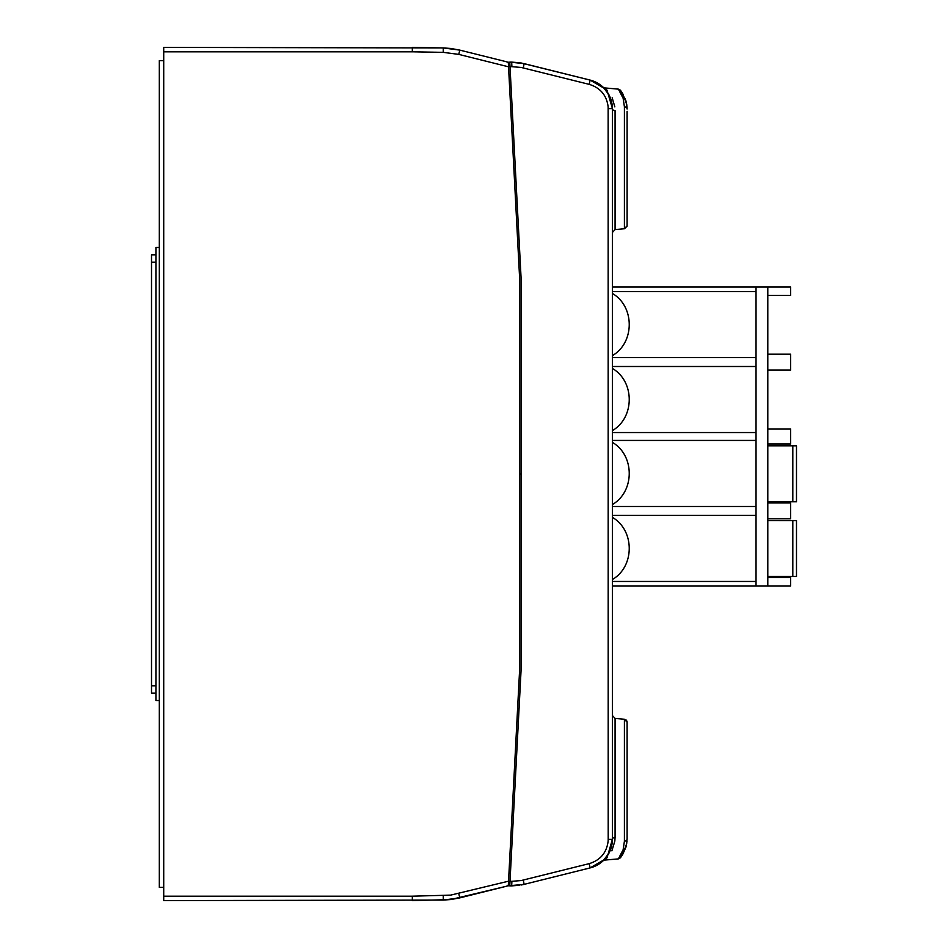 <?xml version="1.0" encoding="UTF-8"?>
<svg xmlns="http://www.w3.org/2000/svg" width="948" height="948" viewBox="0 0 948 948"><rect width="100%" height="100%" fill="white"/><g stroke="black" fill="none" stroke-linecap="round" stroke-linejoin="round"><path stroke-width="1.42" d="M627.102 111.283L627.102 225.825L624.412 228.752L624.412 106.792L623.132 98.296L618.392 89.136L620.43 90.202L622.658 93.461L626.723 104.339L627.102 108.996L625.953 100.891L620.419 90.178L618.392 89.136L604.812 87.927L607.478 90.629M627.066 226.24L624.412 228.752L615.074 229.57L615.074 110.655A2.939 2.026 -0 0 1 612.384 108.629L610.548 98.391M612.183 97.81L614.837 106.875M605.879 88.934L603.118 87.192M611.875 850.83L614.837 841.125L615.074 837.345L615.074 718.43L624.412 719.248L624.412 841.374M767.797 428.946L790.608 428.946L790.608 444.031L767.797 444.031M767.797 502.878L790.608 502.878L790.608 518.769L767.797 518.769M767.797 577.605L790.608 577.605L790.608 585.947L756.03 585.947L756.03 287.031L767.797 287.031L767.797 585.947M767.797 370.099L790.608 370.099L790.608 354.208L767.797 354.208M767.797 295.373L790.608 295.373L790.608 287.031L767.797 287.031M767.797 445.844L796.486 445.844L796.486 501.753L778.829 501.765L796.486 501.776L767.797 501.776M767.797 501.741L796.486 501.753M767.797 520.571L796.486 520.582L796.486 576.479L767.797 576.503M767.797 576.467L796.486 576.479M781.768 576.491L793.559 576.491L781.768 576.491M612.384 291.522L756.03 291.522M612.384 355.63C634.852 342.56 634.852 306.512 612.384 293.453M756.03 357.562L612.384 357.562M756.03 287.031L612.384 287.031M756.03 585.947L612.384 585.947M612.384 430.617C634.852 417.547 634.852 381.499 612.384 368.428M612.384 366.497L756.03 366.497M756.03 432.549L612.384 432.549M612.384 581.456L756.03 581.456M756.03 515.416L612.384 515.416M612.384 506.481L756.03 506.481M756.03 440.429L612.384 440.429M612.384 517.347C634.852 530.406 634.852 566.466 612.384 579.524M612.384 442.361C634.852 455.431 634.852 491.479 612.384 504.549M627.102 788.807L627.102 836.717M627.019 841.137L625.953 847.109L627.102 839.004L627.102 722.175L624.412 719.248M622.658 854.539L625.953 847.109L620.419 857.822L622.658 854.539L626.723 843.661M625.123 98.426L626.723 104.327L622.658 93.461M624.412 106.626L624.412 106.792A2.939 2.216 0 0 1 624.945 106.863A2.939 2.216 0 0 1 627.102 108.996L627.019 106.863M155.922 254.811L151.514 254.811L151.514 693.189L155.922 693.189M627.102 225.825L627.102 207.114M607.621 857.205L604.812 860.073L618.404 858.888L620.43 857.798L618.392 858.864L623.132 849.704L624.412 841.208A2.939 2.216 -0 0 0 624.945 841.137A2.939 2.216 -0 0 0 627.102 839.004M615.074 837.582L615.074 837.345A2.939 2.026 0 0 0 612.384 839.371L608.201 839.371L608.142 106.863C606.673 95.31 600.368 87.82 589.253 84.372L521.187 67.45L510 66.526L509.763 62.106L524.125 63.635L590.083 80.082C597.631 82.085 603.544 86.363 607.822 92.892L612.384 108.428L612.384 839.572L610.548 849.609M163.72 47.4L163.72 51.808L163.72 47.4L443.285 47.945L459.792 50.114L443.285 47.945L459.792 50.114L506.54 61.774A4.408 4.408 0 0 1 507.666 62.224L521.187 62.995L590.083 80.082L604.267 88.342M608.201 839.371L608.142 841.137C606.673 852.69 600.368 860.18 589.253 863.628L521.187 880.55L510 881.474L509.763 885.894L524.125 884.365L590.083 867.918C597.631 865.915 603.544 861.637 607.822 855.108L612.384 839.371M508.294 62.189L508.531 66.597L510 66.526L521.187 279.944L521.187 668.056L510 881.474L508.531 881.403L508.294 885.811L524.125 884.365L521.187 885.005L524.125 884.365L523.284 880.076M604.03 859.907L603.118 860.808M609.848 851.328L612.384 839.916A29.424 29.424 0 0 1 605.428 858.367L608.983 853.117M611.247 100.5L612.313 106.543L609.043 95.001M604.03 88.093L608.983 94.883M608.9 94.729L603.355 87.417M609.848 96.672L612.384 108.084A29.424 29.424 0 0 0 605.428 89.633L603.058 87.145M604.942 89.065A29.424 29.424 0 0 0 590.083 80.082L603.473 87.536L605.417 89.61L603.473 87.536L590.083 80.082L589.692 82.014M159.311 700.536L155.922 700.536L155.922 247.464L159.311 247.464M412.333 47.4L443.285 47.945L412.333 47.4L412.333 51.808L163.72 51.808L163.72 900.6L443.285 900.055L459.792 897.886L443.285 900.055L459.792 897.886L506.54 886.226A4.408 4.408 0 0 0 508.329 885.325A4.408 4.408 0 0 1 506.54 886.226L508.329 885.325M612.384 839.916L609.801 851.423L612.384 839.916M609.765 851.517L609.043 852.999L609.765 851.517M604.942 858.935A29.424 29.424 0 0 1 590.083 867.918L604.267 859.658M609.126 852.845L609.955 851.079M608.9 853.271L603.058 860.855M508.543 66.81L458.773 54.392L443.249 52.353L443.285 47.945L450.691 48.443L443.285 47.945L459.792 50.114L506.54 61.774A4.408 4.408 0 0 1 508.329 62.675L506.54 61.774A4.408 4.408 0 0 1 508.329 62.675M508.531 66.597L519.717 279.98L519.717 474L521.187 474M508.531 881.403L519.717 668.02L519.717 474M508.543 881.19L450.691 895.113L412.333 896.192L412.333 900.6L450.691 899.557L506.54 886.226A4.408 4.408 0 0 0 507.666 885.776L508.294 885.811M519.717 62.746L511.671 62.106L519.717 62.746M458.773 54.392L459.792 50.114L450.691 48.443L459.792 50.114L443.285 47.945L459.792 50.114L506.54 61.774M605.428 89.633L607.822 92.892M605.428 858.367L607.822 855.108M163.72 60.636L159.311 60.636L159.311 887.364L163.72 887.364M509.763 62.106L511.671 62.106L511.896 66.526M519.717 885.254L511.671 885.894L519.717 885.254M412.333 900.6L450.691 899.557L506.54 886.226M509.763 885.894L511.671 885.894L511.896 881.474M458.773 893.609L459.792 897.886L450.691 899.557L443.285 900.055L459.792 897.886L443.285 900.055L443.249 895.647M792.812 445.844L792.812 501.741M792.812 520.571L792.812 576.467M151.514 685.831L155.922 685.831M151.514 262.169L155.922 262.169M523.284 67.924L524.125 63.635M589.253 84.372L590.083 80.082L594.657 81.635M589.253 863.628L590.083 867.906M608.201 108.629L612.384 108.629M443.249 52.353L412.333 51.808M412.333 896.192L163.72 896.192M625.964 719.852L626.628 720.575M626.912 721.155L627.066 721.76M604.812 860.073L603.355 860.583M611.946 844.431L612.313 841.457L609.031 853.01M609.979 96.969L611.187 100.322M611.958 103.605L612.313 106.52M615.074 718.43L612.384 715.491L615.074 718.43M615.074 229.57L612.384 232.509L615.074 229.57"/></g></svg>
